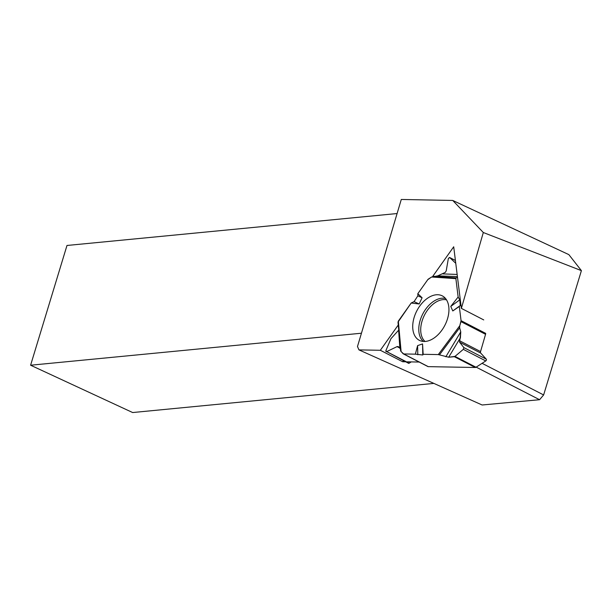 <?xml version="1.0" encoding="UTF-8"?>
<svg xmlns="http://www.w3.org/2000/svg" width="612" height="612" viewBox="0 0 612 612"><rect width="100%" height="100%" fill="white"/><g stroke="black" fill="none" stroke-linecap="round" stroke-linejoin="round"><path stroke-width="0.92" d="M386.027 351.663L385.851 350.714L390.923 338.711L398.733 330.082L390.923 338.711L385.851 350.714L386.692 351.617L397.05 346.622L398.404 346.706L400.447 348.924L398.19 346.545L397.05 346.622L386.692 351.617L409.153 363.207A1.094 0.689 117.3 0 1 408.541 363.283L386.692 351.617M486.295 359.168L480.734 353.086A1.867 1.178 -62.7 0 1 480.55 351.571L485.561 334.313L460.974 321.621L459.78 325.737L459.65 327.787L460.759 331.872L460.415 337.671L459.528 340.723L459.597 342.185L463.842 347.585L486.295 359.168A1.094 0.689 117.3 0 1 485.783 360.935L476.014 367.238A2.027 1.278 -62.7 0 1 475.249 367.491L428.27 366.642A2.027 1.278 -62.7 0 1 427.887 366.55A2.027 1.278 -62.7 0 1 427.666 366.374M459.788 299.849L460.262 305.503L452.788 310.95L450.761 306.428L459.788 299.849L458.143 297.004L455.879 278.644L456.162 277.856L457.516 277.374L456.162 277.856L455.879 278.644L458.143 297.004L459.788 299.849L460.262 305.503L459.314 306.482L461.066 320.673L459.78 325.737L459.65 327.787L460.759 331.872L459.597 342.185L463.842 347.585L463.33 349.353L454.991 356.391L448.695 357.224L438.284 354.577L423.167 354.302L422.793 354.991L415.364 354.164L403.683 353.95L428.27 366.642M455.879 278.644L431.605 277.007L437.764 275.851L445.261 272.424L446.217 270.871L448.367 258.432L449.575 257.461L455.412 260.475M411.188 303.017L414.064 301.632L419.174 303.98L411.188 303.017L398.007 322.126L400.623 350.906L403.071 353.69A2.027 1.278 -62.7 0 0 403.3 353.858A2.027 1.278 -62.7 0 0 403.683 353.95M414.064 301.632L417.866 295.818L417.82 293.683L422.096 297.769L419.174 303.98M431.605 277.007L428.446 279.018A2.027 1.278 -62.7 0 0 427.75 279.699L417.82 293.683M411.226 361.899L409.153 363.207M460.262 305.503L459.314 306.482L461.066 320.673L485.653 333.356A2.027 1.278 -62.7 0 1 485.561 334.313M485.783 360.935L463.33 349.353L454.991 356.391L476.014 367.238M475.249 367.491L454.349 356.704L454.991 356.391M460.974 321.621A2.027 1.278 -62.7 0 0 461.066 320.673M455.412 260.505L449.721 257.568L455.764 263.305L449.721 257.568L448.367 258.432L446.217 270.871L445.261 272.424L437.764 275.851L431.605 277.007L427.75 279.699L417.82 293.683L417.866 295.818L414.064 301.632L411.188 303.017L398.336 321.101L398.045 322.302L398.611 324.138M417.797 354.776L417.606 345.612L415.364 354.164M417.606 345.612L422.555 343.921L422.793 354.991M423.167 354.302L422.555 343.921M452.788 310.95L459.314 306.482M458.143 297.004L450.761 306.428M441.979 330.059A25.016 15.774 117.3 0 1 420.176 340.716A25.016 15.774 117.3 0 1 416.81 310.873A25.016 15.774 117.3 0 1 443.08 296.323A25.016 15.774 117.3 0 1 441.979 330.059M417.866 295.818L422.096 297.769M463.33 349.353L463.842 347.585M405.672 361.799L402.681 361.746L380.343 350.278L358.953 349.888L357.485 346.522L401.288 199.458L452.735 200.445L483.312 232.514L581.4 270.634L543.632 394.947L482.08 363.321M358.953 349.888L482.111 404.991L539.577 399.713L543.632 394.947M361.447 333.219L30.6 365.219L132.651 412.542L433.862 383.403M581.4 270.634L568.854 254.623L452.735 200.445M380.343 350.278L398.267 324.987M432.646 276.502L453.706 246.789L461.372 308.379L483.732 319.915M483.312 232.514L461.372 308.379M539.577 399.713L476.167 367.139M30.6 365.219L66.983 245.473L397.096 213.542M419.159 362.044L407.393 361.83M402.681 361.746L403.453 360.659M454.349 356.704L448.695 357.224L438.284 354.577L423.167 354.302L422.793 354.991L415.364 354.164L403.683 353.95L401.112 351.586L400.638 350.852L401.013 350.485M400.929 349.567L400.47 348.947M399.866 348.266L398.626 330.205M460.415 337.671L448.695 357.224M445.834 356.781L460.759 331.872M442.92 273.908L457.149 274.444M457.416 276.586L437.764 275.851M399.514 347.891L397.05 346.622M425.026 341.465A23.723 14.963 117.3 0 1 424.59 314.889A23.723 14.963 117.3 0 1 446.5 299.842M480.734 353.086L459.597 342.185M480.55 351.571L459.528 340.723M401.112 351.586L398.336 321.101M459.78 325.737L438.284 354.577M423.359 341.458A24.449 15.415 117.3 0 1 422.777 313.948A24.449 15.415 117.3 0 1 445.528 298.488M459.65 327.787L439.515 354.799M433.426 276.318L456.162 277.856M403.3 353.858L427.887 366.55M400.623 350.906L398.007 322.126"/></g></svg>
